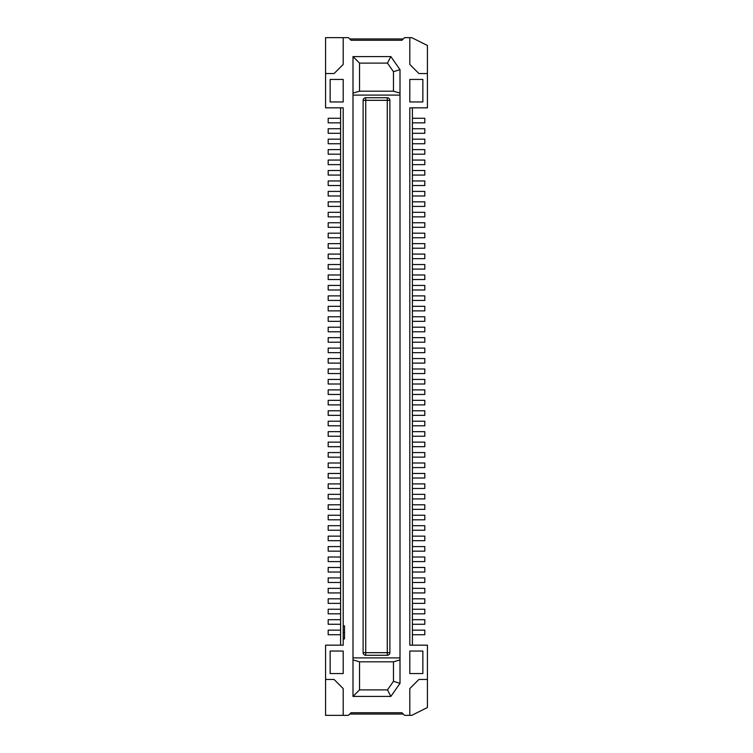 <?xml version="1.0" encoding="UTF-8"?>
<svg xmlns="http://www.w3.org/2000/svg" width="753" height="753" viewBox="0 0 753 753"><rect width="100%" height="100%" fill="white"/><g stroke="black" fill="none" stroke-linecap="round" stroke-linejoin="round"><path stroke-width="1.13" d="M343.199 37.65L343.199 64.419L334.059 73.559L325.578 73.559L325.578 37.65L348.423 37.65L351.039 40.257L401.961 40.257L404.577 37.65L409.801 37.65L409.801 64.419L418.941 73.559L427.422 73.559L427.422 45.481L411.759 37.65L409.801 37.65M412.409 107.839L412.409 645.161M409.801 715.35L411.759 715.35L427.422 707.519L427.422 679.441L418.941 679.441L409.801 688.581L409.801 715.35L404.577 715.35L401.961 712.743L351.039 712.743L348.423 715.35L343.199 715.35L343.199 688.581L334.059 679.441L325.578 679.441L325.578 645.161L343.199 645.161L343.199 638.958L344.507 638.958L344.507 625.903L343.199 625.903L343.199 632.435L344.507 632.435M343.199 632.435L343.199 638.958M393.471 71.695L387.466 63.111L390.863 56.588L352.997 56.588L352.997 696.412L390.863 696.412L400.003 683.357L400.003 69.643L393.471 71.695L393.471 91.188L400.003 93.09M390.863 56.588L400.003 69.643M422.857 673.568L409.801 673.568L409.801 651.044L422.857 651.044L422.857 673.568M409.801 101.956L409.801 79.432L422.857 79.432L422.857 101.956L409.801 101.956M330.143 101.956L330.143 79.432L343.199 79.432L343.199 101.956L330.143 101.956M343.199 651.044L343.199 673.568L330.143 673.568L330.143 651.044L343.199 651.044M427.422 73.559L427.422 107.839L409.801 107.839L409.801 645.161L427.422 645.161L427.422 679.441M325.578 73.559L325.578 107.839L343.199 107.839L343.199 625.903M390.863 696.412L387.466 689.889L359.529 689.889L359.529 661.812L393.471 661.812L400.003 659.91M352.997 657.896L400.003 657.896M359.529 661.812L352.997 659.91M400.003 95.104L352.997 95.104M352.997 696.412L359.529 689.889M387.466 689.889L393.471 681.305L393.471 661.812M400.003 683.357L393.471 681.305M393.471 91.188L359.529 91.188L352.997 93.09M352.997 56.588L359.529 63.111L359.529 91.188M387.466 63.111L359.529 63.111M363.115 100.328L365.723 100.328L365.723 652.672L363.115 652.672A2.607 2.607 0 0 0 365.723 655.279L387.277 655.279A2.607 2.607 0 0 0 389.885 652.672L389.885 100.328A2.607 2.607 0 0 0 387.277 97.721L365.723 97.721A2.607 2.607 0 0 0 363.115 100.328L363.115 652.672A2.607 2.607 0 0 0 365.723 655.279L365.723 652.672L387.277 652.672L387.277 655.279A2.607 2.607 0 0 0 389.885 652.672L387.277 652.672L387.277 100.328L365.723 100.328L365.723 97.721M343.199 715.35L325.578 715.35L325.578 679.441M403.269 714.042L349.731 714.042M412.409 442.115L424.814 442.115L424.814 446.689L412.409 446.689M340.591 122.852L328.186 122.852L328.186 118.277L340.591 118.277M412.409 170.517L424.814 170.517L424.814 175.082L412.409 175.082M412.409 160.069L424.814 160.069L424.814 164.634L412.409 164.634M340.591 634.723L328.186 634.723L328.186 630.148L340.591 630.148M412.409 473.458L424.814 473.458L424.814 478.023L412.409 478.023M340.591 624.275L328.186 624.275L328.186 619.7L340.591 619.7M412.409 306.311L424.814 306.311L424.814 310.885L412.409 310.885M412.409 128.725L424.814 128.725L424.814 133.3L412.409 133.3M412.409 525.688L424.814 525.688L424.814 530.253L412.409 530.253M412.409 337.655L424.814 337.655L424.814 342.22L412.409 342.22M412.409 536.136L424.814 536.136L424.814 540.701L412.409 540.701M340.591 613.827L328.186 613.827L328.186 609.252L340.591 609.252M412.409 212.299L424.814 212.299L424.814 216.864L412.409 216.864M340.591 143.748L328.186 143.748L328.186 139.173L340.591 139.173M340.591 592.931L328.186 592.931L328.186 588.366L340.591 588.366M412.409 358.541L424.814 358.541L424.814 363.115L412.409 363.115M412.409 515.24L424.814 515.24L424.814 519.805L412.409 519.805M412.409 431.667L424.814 431.667L424.814 436.241L412.409 436.241M412.409 368.989L424.814 368.989L424.814 373.563L412.409 373.563M340.591 582.483L328.186 582.483L328.186 577.918L340.591 577.918M412.409 421.219L424.814 421.219L424.814 425.793L412.409 425.793M412.409 139.173L424.814 139.173L424.814 143.748L412.409 143.748M412.409 348.102L424.814 348.102L424.814 352.668L412.409 352.668M340.591 603.379L328.186 603.379L328.186 598.804L340.591 598.804M412.409 201.851L424.814 201.851L424.814 206.426L412.409 206.426M412.409 243.633L424.814 243.633L424.814 248.208L412.409 248.208M412.409 494.345L424.814 494.345L424.814 498.919L412.409 498.919M412.409 452.562L424.814 452.562L424.814 457.127L412.409 457.127M340.591 572.045L328.186 572.045L328.186 567.47L340.591 567.47M340.591 498.919L328.186 498.919L328.186 494.345L340.591 494.345M412.409 149.621L424.814 149.621L424.814 154.196L412.409 154.196M412.409 254.081L424.814 254.081L424.814 258.656L412.409 258.656M412.409 191.403L424.814 191.403L424.814 195.978L412.409 195.978M340.591 519.805L328.186 519.805L328.186 515.24L340.591 515.24M412.409 483.897L424.814 483.897L424.814 488.471L412.409 488.471M340.591 530.253L328.186 530.253L328.186 525.688L340.591 525.688M412.409 295.873L424.814 295.873L424.814 300.438L412.409 300.438M340.591 551.149L328.186 551.149L328.186 546.574L340.591 546.574M412.409 118.277L424.814 118.277L424.814 122.852L412.409 122.852M412.409 504.792L424.814 504.792L424.814 509.367L412.409 509.367M412.409 180.955L424.814 180.955L424.814 185.53L412.409 185.53M340.591 540.701L328.186 540.701L328.186 536.136L340.591 536.136M340.591 561.597L328.186 561.597L328.186 557.022L340.591 557.022M340.591 509.367L328.186 509.367L328.186 504.792L340.591 504.792M340.591 404.898L328.186 404.898L328.186 400.332L340.591 400.332M340.591 415.345L328.186 415.345L328.186 410.78L340.591 410.78M412.409 379.437L424.814 379.437L424.814 384.011L412.409 384.011M340.591 425.793L328.186 425.793L328.186 421.219L340.591 421.219M412.409 316.759L424.814 316.759L424.814 321.333L412.409 321.333M340.591 436.241L328.186 436.241L328.186 431.667L340.591 431.667M340.591 446.689L328.186 446.689L328.186 442.115L340.591 442.115M340.591 457.127L328.186 457.127L328.186 452.562L340.591 452.562M340.591 478.023L328.186 478.023L328.186 473.458L340.591 473.458M340.591 488.471L328.186 488.471L328.186 483.897L340.591 483.897M340.591 467.575L328.186 467.575L328.186 463.01L340.591 463.01M412.409 389.885L424.814 389.885L424.814 394.459L412.409 394.459M340.591 342.22L328.186 342.22L328.186 337.655L340.591 337.655M340.591 373.563L328.186 373.563L328.186 368.989L340.591 368.989M340.591 384.011L328.186 384.011L328.186 379.437L340.591 379.437M340.591 394.459L328.186 394.459L328.186 389.885L340.591 389.885M340.591 363.115L328.186 363.115L328.186 358.541L340.591 358.541M412.409 233.195L424.814 233.195L424.814 237.76L412.409 237.76M412.409 598.804L424.814 598.804L424.814 603.379L412.409 603.379M340.591 352.668L328.186 352.668L328.186 348.102L340.591 348.102M340.591 331.781L328.186 331.781L328.186 327.207L340.591 327.207M412.409 546.574L424.814 546.574L424.814 551.149L412.409 551.149M340.591 310.885L328.186 310.885L328.186 306.311L340.591 306.311M412.409 327.207L424.814 327.207L424.814 331.781L412.409 331.781M340.591 321.333L328.186 321.333L328.186 316.759L340.591 316.759M412.409 567.47L424.814 567.47L424.814 572.045L412.409 572.045M340.591 269.103L328.186 269.103L328.186 264.529L340.591 264.529M412.409 222.747L424.814 222.747L424.814 227.312L412.409 227.312M340.591 258.656L328.186 258.656L328.186 254.081L340.591 254.081M412.409 577.918L424.814 577.918L424.814 582.483L412.409 582.483M340.591 237.76L328.186 237.76L328.186 233.195L340.591 233.195M340.591 248.208L328.186 248.208L328.186 243.633L340.591 243.633M412.409 264.529L424.814 264.529L424.814 269.103L412.409 269.103M412.409 588.366L424.814 588.366L424.814 592.931L412.409 592.931M412.409 400.332L424.814 400.332L424.814 404.898L412.409 404.898M340.591 289.99L328.186 289.99L328.186 285.425L340.591 285.425M340.591 279.542L328.186 279.542L328.186 274.977L340.591 274.977M412.409 609.252L424.814 609.252L424.814 613.827L412.409 613.827M340.591 300.438L328.186 300.438L328.186 295.873L340.591 295.873M340.591 133.3L328.186 133.3L328.186 128.725L340.591 128.725M412.409 630.148L424.814 630.148L424.814 634.723L412.409 634.723M412.409 274.977L424.814 274.977L424.814 279.542L412.409 279.542M340.591 227.312L328.186 227.312L328.186 222.747L340.591 222.747M412.409 410.78L424.814 410.78L424.814 415.345L412.409 415.345M340.591 206.426L328.186 206.426L328.186 201.851L340.591 201.851M412.409 557.022L424.814 557.022L424.814 561.597L412.409 561.597M340.591 175.082L328.186 175.082L328.186 170.517L340.591 170.517M412.409 285.425L424.814 285.425L424.814 289.99L412.409 289.99M340.591 216.864L328.186 216.864L328.186 212.299L340.591 212.299M412.409 619.7L424.814 619.7L424.814 624.275L412.409 624.275M340.591 154.196L328.186 154.196L328.186 149.621L340.591 149.621M340.591 195.978L328.186 195.978L328.186 191.403L340.591 191.403M412.409 463.01L424.814 463.01L424.814 467.575L412.409 467.575M340.591 185.53L328.186 185.53L328.186 180.955L340.591 180.955M340.591 164.634L328.186 164.634L328.186 160.069L340.591 160.069M340.591 107.839L340.591 645.161M403.269 38.958L349.731 38.958M389.885 100.328L387.277 100.328L387.277 97.721"/></g></svg>
